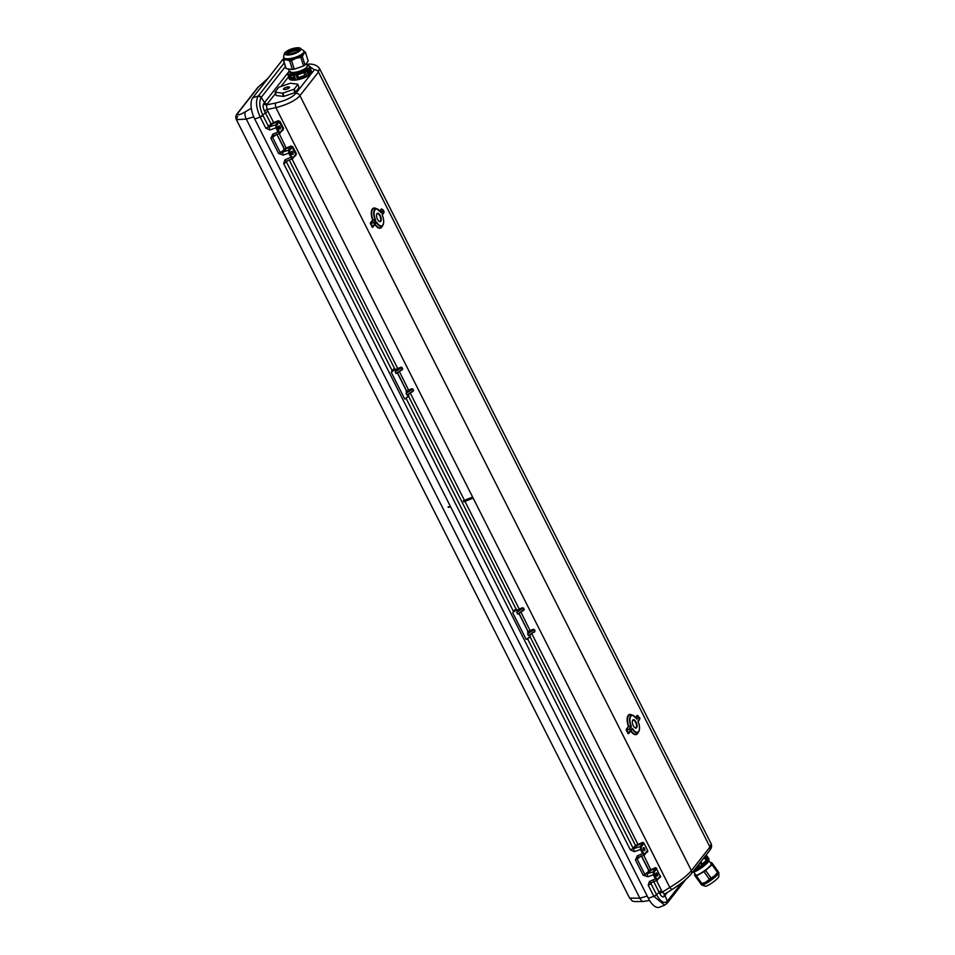 <?xml version="1.0" encoding="UTF-8"?>
<svg xmlns="http://www.w3.org/2000/svg" width="955" height="955" viewBox="0 0 955 955"><rect width="100%" height="100%" fill="white"/><g stroke="black" fill="none" stroke-linecap="round" stroke-linejoin="round"><path stroke-width="1.43" d="M380.794 221.262A4.393 1.982 -109.4 0 1 379.159 221.357A4.393 1.982 -109.4 0 1 377.476 219.244A4.393 1.982 -109.4 0 1 376.664 214.254A4.393 1.982 -109.4 0 1 376.962 213.669A4.393 1.982 -109.4 0 1 380.269 215.687A4.393 1.982 -109.4 0 1 380.794 221.262M376.604 214.457A4.023 1.815 -109.4 0 1 376.807 214.099A4.023 1.815 -109.4 0 1 377.225 213.789A4.023 1.815 -109.4 0 1 380.078 216.427A4.023 1.815 -109.4 0 1 380.329 221.047A4.023 1.815 -109.4 0 1 379.887 221.369A4.023 1.815 -109.4 0 1 378.98 221.226M636.615 727.698A4.393 1.982 -109.4 0 1 634.968 727.794A4.393 1.982 -109.4 0 1 633.296 725.681A4.393 1.982 -109.4 0 1 632.485 720.691A4.393 1.982 -109.4 0 1 632.771 720.106A4.393 1.982 -109.4 0 1 636.09 722.123A4.393 1.982 -109.4 0 1 636.615 727.698M632.425 720.894A4.023 1.815 -109.4 0 1 632.628 720.536A4.023 1.815 -109.4 0 1 633.034 720.225A4.023 1.815 -109.4 0 1 635.887 722.863A4.023 1.815 -109.4 0 1 636.137 727.483A4.023 1.815 -109.4 0 1 635.708 727.805A4.023 1.815 -109.4 0 1 634.8 727.662M282.668 129.892L283.635 128.531L280.066 121.452L278.168 120.688L270.981 123.852L264.511 111.09C262.959 107.855 262.721 105.337 263.807 103.546L289.15 71.267M283.289 59.15A16.653 7.533 70.6 0 0 282.358 60.034L252.753 97.78A16.724 7.568 70.6 0 0 254.734 119.029L648.373 898.309A16.724 7.568 -109.4 0 0 659.368 907.25L664.668 905.149L653.817 896.327L656.562 894.692C660.585 901.807 664.155 903.991 667.294 901.222L681.834 882.683M278.574 153.469L283.372 155.092A2.483 1.027 -107.9 0 1 283.074 151.929L278.574 153.469L270.886 138.248L272.82 134.189A2.483 1.074 -112.1 0 0 274.467 135.514L274.467 135.514A2.483 1.074 -112.1 0 0 274.694 135.335L270.886 138.248M265.8 128.173L260.19 117.071L265.43 112.857L267.949 111.317L273.524 122.347L273.679 123.255L271.877 124.305A0.728 0.597 -137.8 0 1 270.981 123.852L268.546 126.538A2.483 0.621 153.2 0 1 265.8 128.173L269.871 129.999A2.483 1.027 -107.9 0 1 269.585 126.836L268.546 126.538L262.935 115.436C259.414 107.64 258.853 101.624 261.24 97.35L285.378 66.575M711.224 843.934L319.424 68.294L318.469 72.019L709.947 847.013A3.665 3.14 38.1 0 1 709.744 850.356C711.463 848.386 711.964 846.249 711.224 843.934L709.947 847.013L691.408 870.638C687.146 875.687 679.948 881.286 669.813 887.446L662.34 892.113L661.433 890.287L656.551 894.668L650.94 883.566L651.334 882.587A2.483 1.074 -112.1 0 1 651.119 882.766A2.483 1.074 -112.1 0 1 649.46 881.453L648.206 885.201L653.817 896.303L648.373 898.309M643.109 875.126L647.908 876.75A2.483 1.027 -107.9 0 1 647.609 873.586L643.109 875.126L635.421 859.906L637.355 855.847A2.483 1.074 -112.1 0 0 639.002 857.172L639.002 857.172A2.483 1.074 -112.1 0 0 639.229 856.993L635.421 859.906M630.336 849.831L634.407 851.645A2.483 1.027 -107.9 0 1 634.108 848.494L633.081 848.195A2.483 0.621 153.2 0 1 630.336 849.831L283.671 163.544L284.924 159.795A2.483 1.074 -112.1 0 0 286.584 161.109L286.584 161.109A2.483 1.074 -112.1 0 0 286.798 160.929L286.404 161.908L286.798 160.929M527.709 638.716L526.181 639.432L512.74 612.835L513.671 611.224L516.93 609.648M406.197 398.163L404.669 398.88L391.228 372.283L392.159 370.671L395.418 369.096M648.206 885.201A2.483 0.621 153.2 0 0 650.94 883.566L651.334 882.587M649.125 871.294L649.949 871.688L647.609 873.586L653.101 871.82L653.399 874.971L655.44 879.018L657.327 880.164L651.071 882.79M656.718 868.429L655.631 867.618L655.643 868.573A0.728 0.633 38.1 0 1 656.562 868.99L660.144 876.069A0.728 0.633 38.1 0 1 660.096 876.738L660.096 876.738A0.728 0.633 38.1 0 1 659.869 876.917L660.49 877.215L660.514 875.962M657.553 875.902A1.647 0.74 -109.4 0 1 657.362 876.033A1.647 0.74 -109.4 0 1 656.204 874.923A1.647 0.74 -109.4 0 1 656.109 873.049A1.647 0.74 -109.4 0 1 656.276 872.93A1.647 0.74 -109.4 0 1 657.446 873.992A1.647 0.74 -109.4 0 1 657.553 875.902M284.59 149.637L285.414 150.031L283.074 151.929L288.565 150.162L290.965 146.008L292.851 146.772L296.432 153.862L295.465 155.211M395.406 369.072L396.265 370.194L395.179 371.746L400.754 367.209L401.96 367.496L395.657 370.003M401.912 369.788L396.074 373.524L397.483 373.13L406.854 391.681L406.054 393.269L406.735 391.789M407.033 391.741L411.629 388.733L412.835 389.019L406.532 391.526M406.054 393.269L406.949 395.048L413.336 390.619L412.584 389.151L406.126 393.209L407.021 394.988L412.835 391.287M307.009 64.594L314.35 69.799A3.665 3.14 -141.9 0 1 318.469 72.019L299.93 95.655C295.561 100.526 287.562 104.525 275.911 107.652L472.63 497.077L463.33 500.766L472.63 497.077L472.653 498.283L472.176 497.328M647.729 850.63L647.347 850.75A0.728 0.633 38.1 0 1 647.072 851.597L647.693 851.896L647.729 850.63L643.921 843.11L642.846 842.298L642.858 843.253A0.728 0.633 38.1 0 1 643.777 843.671L643.921 843.11M523.471 610.317L517.586 614.077L518.995 613.683L528.366 632.234L527.566 633.822L528.533 635.541L535.087 631.052L529.774 634.98M528.545 632.294L533.141 629.285L534.346 629.572L528.043 632.079M516.918 609.624L517.777 610.746L516.691 612.298L522.266 607.762L523.471 608.049L517.168 610.555M473.107 498.021L669.813 887.446A3.665 1.337 58 0 0 672.475 889.224C680.891 883.841 687.134 878.755 691.217 873.98L691.217 873.98A3.665 3.14 38.1 0 0 691.408 870.638L299.93 95.655A3.665 3.14 -141.9 0 0 295.811 93.423C292.099 97.506 285.354 100.705 275.601 103.021A3.665 1.027 -101.7 0 0 275.911 107.652L267.006 109.503L266.493 104.919A2.483 2.113 39.6 0 1 263.807 103.546M267.949 111.317L267.006 109.503A2.483 0.597 -27.9 0 0 264.511 111.09M411.629 388.733L406.078 391.299M533.141 629.285L527.59 631.852M655.631 867.618L648.314 870.829M642.846 842.298L635.517 845.509L530.073 636.77M400.754 367.209L395.203 369.776M290.965 146.008L283.778 149.171M472.653 498.283L463.891 501.864L463.33 500.766M522.266 607.762L516.715 610.329M515.891 609.791L516.655 609.469L515.318 609.409L515.927 609.72M394.379 369.239L395.143 368.917L393.806 368.857L394.415 369.167M394.499 369.251L391.228 372.283L395.489 369.191L395.859 370.265M408.788 395.525L405.362 398.808M406.949 395.048L408.286 394.582L408.728 396.027L405.362 398.617M397.483 372.856L396.146 373.465L397.483 373.13M392.362 371.125L286.404 161.908A2.483 0.621 153.2 0 1 283.671 163.544M406.066 398.259L513.492 611.475L516.01 609.803M527.566 633.822L528.461 635.6L534.848 631.171L534.096 629.703L527.638 633.762L528.246 632.341M530.24 636.579L526.181 639.432L530.24 636.579M527.578 638.811L633.081 848.195L635.517 845.509A0.728 0.597 -137.8 0 0 636.412 845.963L634.108 848.494L640.316 846.488L640.614 849.652L642.655 853.698L644.529 854.844A0.728 0.633 -141.9 0 0 644.768 854.665L644.768 854.665A0.728 0.633 -141.9 0 0 644.804 853.997L643.479 853.197L637.355 855.847M513.874 611.678L517.001 609.744L517.371 610.818M528.461 635.6L529.798 635.135L530.3 636.078M518.983 613.408L517.658 614.017L518.983 613.408M523.973 609.648L517.658 614.017L516.762 612.239L523.233 608.18L523.973 609.648M653.363 880.844L659.798 893.629C661.421 896.673 662.913 897.581 664.286 896.363L667.39 892.412M666.292 903.896L667.306 901.21L665.002 895.444A2.483 2.137 -141.9 0 1 664.907 893.952M664.608 894.131A2.483 2.101 -141.1 0 0 664.501 894.262L664.501 894.262A2.483 2.101 -141.1 0 0 664.286 896.363M664.704 894.083L662.34 892.113A2.483 0.633 -25.7 0 0 659.798 893.629M638.131 732.461A10.601 4.799 70.6 0 1 630.694 730.945L628.45 733.81L626.289 730.336M635.636 717.348L637.2 715.343L637.773 715.689M639.361 718.828L638.131 721.574C639.826 726.015 639.981 729.441 638.573 731.864A9.204 4.166 -109.4 0 1 632.27 728.94L630.957 730.647A10.219 4.62 70.6 0 0 637.546 733.249L638.573 731.864A9.204 4.166 -109.4 0 0 639.408 726.803M372.056 227.027L370.385 222.933L372.629 220.068A10.601 4.799 70.6 0 1 371.674 210.387A10.601 4.799 70.6 0 1 376.21 208.632M381.117 212.726L383.218 210.792L381.952 209.264M383.54 212.392L382.287 215.066M656.742 875.723L655.942 873.55M656.992 875.974A1.624 0.728 70.6 0 0 656.909 874.446A1.624 0.728 70.6 0 0 656.025 873.204M643.228 847.885A1.624 0.728 -109.4 0 1 644.112 849.126A1.624 0.728 -109.4 0 1 644.207 850.642M643.157 848.219L643.933 850.428M644.756 850.571A1.647 0.74 -109.4 0 1 644.577 850.714A1.647 0.74 -109.4 0 1 643.419 849.604A1.647 0.74 -109.4 0 1 643.324 847.73A1.647 0.74 -109.4 0 1 643.479 847.598A1.647 0.74 -109.4 0 1 644.649 848.673A1.647 0.74 -109.4 0 1 644.756 850.571M647.311 851.418L644.529 854.844M649.543 871.473L641.545 856.146M641.474 856.169L649.078 871.211L644.816 874.303L637.128 859.07L641.294 855.811M648.994 871.103L649.949 871.688M644.291 855.023L638.907 857.196M279.397 128.77L278.621 126.573M279.672 128.997A1.624 0.728 70.6 0 0 279.576 127.469A1.624 0.728 70.6 0 0 278.693 126.227M292.457 154.316A1.624 0.728 70.6 0 0 292.373 152.788A1.624 0.728 70.6 0 0 291.49 151.547M292.182 154.089L291.418 151.893M280.221 128.925A1.647 0.74 70.6 0 0 280.113 127.015A1.647 0.74 70.6 0 0 278.944 125.941A1.647 0.74 70.6 0 0 278.788 126.072A1.647 0.74 70.6 0 0 278.884 127.946A1.647 0.74 70.6 0 0 280.042 129.056A1.647 0.74 70.6 0 0 280.221 128.925M283.635 128.531L282.537 129.94M279.206 133.593L286.464 148.574L292.851 146.772M296.432 153.862L295.334 155.259M291.573 151.391A1.647 0.74 70.6 0 0 291.669 153.266A1.647 0.74 70.6 0 0 292.827 154.376A1.647 0.74 70.6 0 0 293.018 154.244A1.647 0.74 70.6 0 0 292.91 152.346A1.647 0.74 70.6 0 0 291.741 151.272A1.647 0.74 70.6 0 0 291.573 151.391M289.484 150.58L291.741 156.859L290.905 157.36L292.791 158.506A0.728 0.633 -141.9 0 0 293.018 158.327L293.018 158.327A0.728 0.633 -141.9 0 0 293.066 157.659L295.668 154.34L292.087 147.261L289.484 150.58A0.728 0.633 -141.9 0 0 288.565 150.162L288.864 153.313L290.905 157.36L284.924 159.795M295.596 155.044L292.791 158.506M276.938 134.512L284.542 149.553L280.281 152.645L272.593 137.425L276.759 134.154M284.459 149.446L285.414 150.031M278.168 120.688L279.302 121.93L276.687 125.26A0.728 0.633 -141.9 0 0 275.78 124.83L276.079 127.994L278.12 132.041L279.994 133.187L274.372 135.538M285.008 149.816L277.01 134.488M254.734 119.029L260.178 117.059C256.095 107.855 255.451 100.86 258.22 96.085L261.24 97.338A2.483 2.137 38.1 0 0 258.22 96.085L284.232 62.923M262.935 115.436L262.923 115.424A2.483 0.621 -26.8 0 1 260.178 117.059M637.2 715.343L639.038 717.229L636.842 719.127A8.822 3.987 70.6 0 0 630.837 716.274A8.822 3.987 70.6 0 0 631.303 726.194L629.608 729.262L630.3 730.635L627.877 733.464M627.208 729.62L629.608 729.262L626.552 729.632L628.45 726.492L631.339 727.053M628.45 733.81L632.031 728.426M636.555 718.685A9.204 4.166 70.6 0 0 632.747 715.259L631.076 714.817A10.219 4.62 -109.4 0 0 628.796 726.361L630.968 726.361L629.25 728.999M631.303 726.194L630.968 726.361A9.204 4.166 70.6 0 1 632.747 715.259L637.009 719.115L638.692 716.966M639.623 718.626L638.012 715.832M635.923 717.694L637.833 715.784M370.48 223.9L372.987 220.33L375.148 219.925A9.204 4.166 -109.4 0 1 376.927 208.823L375.255 208.381A10.219 4.62 70.6 0 0 372.975 219.925L375.482 219.757L375.518 220.617L373.787 222.825L374.479 224.198L372.653 226.98L376.736 222.24A8.822 3.987 70.6 0 0 382.728 225.094A8.822 3.987 70.6 0 0 382.275 215.173L383.922 212.165L382.227 214.314M373.047 226.454L376.736 222.24M383.803 212.189L382.203 209.396M381.534 212.941L380.926 212.547L382.871 210.53M370.385 222.933L373.441 222.563L375.518 220.617M371.388 223.184L373.441 222.563M376.21 221.99L374.467 224.592M382.275 215.173L382.31 215.138C384.006 219.578 384.161 223.004 382.764 225.428A9.204 4.166 70.6 0 0 383.588 220.366M376.449 222.503L375.148 224.21A10.219 4.62 -109.4 0 0 381.725 226.813L382.764 225.428A9.204 4.166 70.6 0 1 376.449 222.503M383.6 212.476L383.624 213.359M629.584 898.058C633.547 901.186 628.987 901.902 643.36 901.46L643.36 901.46A5.837 2.447 -110.4 0 1 639.874 898.237L629.584 898.058L236.374 119.638L246.306 119.112L253.744 116.892M647.227 896.029L639.874 898.237L246.306 119.112A5.837 2.435 70.3 0 1 245.447 111.735L251.308 108.249M450.605 506.771L448.48 507.392M450.378 506.329L448.265 506.974M450.33 506.245L448.038 506.95M237.556 116.331L236.374 119.638C235.336 117.131 235.79 114.922 237.747 112.988A3.665 3.14 -141.9 0 1 238.523 112.32C236.231 115.865 238.535 115.674 245.447 111.735M694.07 870.339L700.325 866.615L698.726 864.406M700.325 866.615A11.711 1.934 -35.8 0 0 701.973 865.421L708.431 859.763L705.614 855.847A11.711 1.934 -35.8 0 1 704.527 857.005M700.039 862.735L701.973 865.421M708.431 859.763A11.711 1.934 -35.8 0 0 709.076 858.927L706.258 855.023A11.711 1.934 -35.8 0 0 706.676 854.271M695.204 874.147L695.109 874.231A11.711 1.934 -35.8 0 0 694.464 875.055L701.579 884.891A10.612 1.755 -35.8 0 0 701.627 884.939L705.59 886.264A8.428 1.397 -35.8 0 0 712.824 882.336A8.428 1.397 -35.8 0 0 718.828 876.726A8.428 1.397 -35.8 0 0 718.876 876.606M701.627 884.939A10.612 1.755 -35.8 0 0 706.819 882.993A10.612 1.755 -35.8 0 0 718.828 872.906A10.612 1.755 -35.8 0 0 718.84 872.548A10.612 1.755 -35.8 0 0 718.805 872.488L718.065 872.046A10.612 1.755 -35.8 0 1 714.71 875.795L717.515 872.369L712.024 864.753L705.578 870.423L711.057 878.039L714.71 875.795A10.612 1.755 -35.8 0 1 706.103 882.002L709.398 879.233A11.711 1.934 -35.8 0 0 711.057 878.039M709.398 879.233L703.919 871.617A11.711 1.934 -35.8 0 0 705.578 870.423M695.467 876.344A11.711 1.934 -35.8 0 0 696.47 875.986L701.949 883.602A11.711 1.934 -35.8 0 1 700.946 883.96L694.464 875.055M703.919 871.617L696.47 875.986M712.024 864.753A11.711 1.934 -35.8 0 0 712.681 863.929L718.088 871.485M710.639 863.022L710.675 862.998A11.711 1.934 -35.8 0 1 711.678 862.64L712.681 863.929M693.437 871.151L693.39 871.414A9.514 1.576 -35.8 0 0 693.437 871.7L695.849 875.055A9.514 1.576 -35.8 0 0 700.54 873.348A9.514 1.576 -35.8 0 0 711.296 863.929L708.873 860.574A9.514 1.576 -35.8 0 0 708.61 860.443L707.858 860.419A8.786 1.444 -35.8 0 1 697.938 869.122A8.786 1.444 -35.8 0 1 693.724 870.781M693.437 871.7A9.514 1.576 -35.8 0 0 698.129 870.005A9.514 1.576 -35.8 0 0 708.873 860.574M695.085 869.05L698.821 866.83L698.01 865.326M695.67 868.298L698.821 866.448M700.755 861.816L702.641 864.072L707.022 860.252L705.005 857.28L702.856 859.13M702.283 863.953L706.127 860.586L704.456 857.733M701.949 883.602L706.103 882.002A10.612 1.755 -35.8 0 1 701.4 884.055L701.006 884.079M717.515 872.369A11.711 1.934 -35.8 0 0 718.16 871.545M306.734 76.006L305.349 71.601L296.014 74.824L297.399 79.229L306.734 76.006A11.711 3.772 162.5 0 1 297.399 79.229M303.941 72.652L304.979 75.958L298.366 77.964L297.733 74.788L303.941 72.652M304.156 72.64L304.657 75.445L298.235 77.594M311.414 71.398A11.711 3.772 162.5 0 1 311.533 71.649A11.711 3.772 162.5 0 1 310.948 73.511A11.711 3.772 162.5 0 1 299.022 79.444A11.711 3.772 162.5 0 1 289.186 78.68L287.634 73.75A11.711 3.772 162.5 0 1 287.634 73.738L289.281 71.506M311.366 71.136A11.711 3.772 162.5 0 1 310.781 72.986A11.711 3.772 162.5 0 1 308.214 75.147L311.366 71.136L309.981 66.731A11.711 3.772 162.5 0 1 309.981 66.731L306.83 70.742L308.214 75.147M306.83 70.742A11.711 3.772 162.5 0 1 305.349 71.601M296.014 74.824A11.711 3.772 162.5 0 1 294.164 75.111L287.992 74.311L289.377 78.716L295.561 79.516L294.164 75.111M295.561 79.516A11.711 3.772 162.5 0 1 289.377 78.716M287.992 74.311A11.711 3.772 162.5 0 1 287.634 73.75L289.019 78.143M307.343 65.776L309.623 66.158A11.711 3.772 162.5 0 1 309.969 66.719L311.533 71.649M290.248 54.137A8.309 2.674 162.5 0 1 296.611 52.131M287.694 54.113A6.327 2.041 162.5 0 1 287.718 54.077A6.327 2.041 162.5 0 1 292.875 51.236A6.327 2.041 162.5 0 1 298.688 50.651M289.007 54.22A6.649 2.137 162.5 0 1 287.109 53.934A6.649 2.137 162.5 0 1 288.864 50.758A6.649 2.137 162.5 0 1 296.742 48.514A6.649 2.137 162.5 0 1 299.058 50.173A6.649 2.137 162.5 0 1 289.007 54.22M297.781 47.75A8.428 2.722 162.5 0 1 299.333 47.869A8.428 2.722 162.5 0 1 298.569 51.797A8.428 2.722 162.5 0 1 287.956 54.996A8.428 2.722 162.5 0 1 285.569 52.191A8.428 2.722 162.5 0 1 297.781 47.75M299.333 47.869L303.774 50.782A10.612 3.414 162.5 0 1 303.893 51.033A10.612 3.414 162.5 0 1 303.368 52.716A10.612 3.414 162.5 0 1 287.586 58.768A10.612 3.414 162.5 0 1 283.635 57.396A10.612 3.414 162.5 0 1 283.587 57.133C284.041 54.041 284.697 52.394 285.569 52.191M303.893 51.033L304.239 52.155A10.612 3.414 162.5 0 1 303.714 53.838A10.612 3.414 162.5 0 1 295.99 58.315L291.538 60.583L294.236 69.178L303.571 65.967L300.861 57.372L295.99 58.315A10.612 3.414 162.5 0 1 286.393 59.819L283.516 60.07L286.214 68.665L292.397 69.464L289.687 60.869L286.393 59.819A10.612 3.414 162.5 0 1 283.993 58.518L283.635 57.396M294.236 69.178A11.711 3.772 162.5 0 1 292.397 69.464M286.214 68.665A11.711 3.772 162.5 0 1 285.855 68.103A11.711 3.772 162.5 0 1 285.855 68.092L283.158 59.52A11.711 3.772 162.5 0 1 283.146 59.508L283.814 57.957M308.202 61.06A11.711 3.772 162.5 0 1 308.202 61.072A11.711 3.772 162.5 0 1 308.202 61.084L305.505 52.489L303.714 53.838L302.353 56.512L305.051 65.107L308.202 61.084L305.493 52.477A11.711 3.772 162.5 0 1 305.505 52.489A11.711 3.772 162.5 0 0 305.134 51.916L304.012 51.439M305.051 65.107A11.711 3.772 162.5 0 1 303.571 65.967M306.555 63.185L307.295 65.513A9.514 3.068 162.5 0 1 307.068 66.683A9.514 3.068 162.5 0 1 306.83 67.029A9.514 3.068 162.5 0 1 298.724 71.422A9.514 3.068 162.5 0 1 289.998 72.055A9.514 3.068 162.5 0 1 289.138 71.231L288.422 68.951M306.758 67.16A8.786 2.829 162.5 0 1 306.591 67.471A8.786 2.829 162.5 0 1 306.376 67.793A8.786 2.829 162.5 0 1 298.891 71.852A8.786 2.829 162.5 0 1 290.833 72.437L289.998 72.055M307.033 66.743L306.985 68.736A9.12 2.937 162.5 0 1 293.436 73.941C290.332 73.881 289.353 72.998 290.487 71.315M309.611 67.901L310.65 71.207L308.501 73.917L307.51 70.575L309.611 67.901M308.489 69.333L308.99 71.47L308.023 72.711M289.055 75.254L290.225 78.25L294.415 78.776L293.292 75.481L289.508 74.991M290.595 75.135L291.55 77.486L294.259 77.833M302.353 56.512A11.711 3.772 162.5 0 1 300.861 57.372M291.538 60.583A11.711 3.772 162.5 0 1 289.687 60.869M283.516 60.07A11.711 3.772 162.5 0 1 283.158 59.508L285.855 68.103M290.069 83.336A12.081 3.892 162.5 0 1 290.63 83.252L297.829 84.183A12.081 3.892 162.5 0 1 297.936 84.362L294.271 89.042A12.081 3.892 162.5 0 1 293.818 89.304L282.955 93.053A12.081 3.892 162.5 0 1 282.382 93.136L275.183 92.205A12.081 3.892 162.5 0 1 275.076 92.026L278.741 87.359A12.081 3.892 162.5 0 1 279.206 87.084L290.069 83.336M285.605 89.507L288.446 88.529A3.295 1.062 -17.5 0 0 288.673 88.397L289.64 87.168A3.295 1.062 -17.5 0 0 289.58 87.084L287.694 86.833A3.295 1.062 162.5 0 0 287.407 86.881L284.566 87.86A3.295 1.062 -17.5 0 0 284.339 87.991L283.384 89.221A3.295 1.062 -17.5 0 0 283.432 89.304L285.318 89.555A3.295 1.062 -17.5 0 0 285.605 89.507M284.805 89.483L284.339 87.991M285.091 89.519L284.566 87.86M287.98 88.684L287.407 86.881M288.255 88.6L287.694 86.833M275.183 92.205L276.222 95.512L283.42 96.443L282.382 93.136M276.222 95.512A12.081 3.892 162.5 0 1 276.114 95.333L275.076 92.026M294.271 89.042L295.31 92.349L298.975 87.669L297.936 84.362M295.31 92.349A12.081 3.892 162.5 0 1 294.856 92.611L293.818 89.304M282.955 93.053L283.993 96.36L294.856 92.611M275.601 103.021L266.493 104.919L267.245 103.988A2.483 2.137 38.1 0 1 264.535 102.651L261.24 97.338M283.372 155.092L289.687 152.812M276.687 125.26L278.944 131.539L272.82 134.189M269.871 129.999L276.902 127.493M653.817 896.303L653.817 896.327A2.483 0.621 -26.8 0 0 656.562 894.692M656.562 868.99L654.02 872.237L656.264 878.516L649.46 881.453M647.908 876.75L654.223 874.47M634.407 851.645L641.438 849.15L643.479 853.197M657.327 880.164A0.728 0.633 -141.9 0 0 657.553 879.985L657.553 879.985A0.728 0.633 -141.9 0 0 657.601 879.316L656.264 878.516M660.144 876.069L657.601 879.316M282 130.751L283.026 130.298M294.797 156.071L295.811 155.617M397.829 368.737L291.991 158.912M402.712 368.976L401.96 367.496M400.825 370.552L402.151 369.967M408.704 390.261L399.393 371.543M413.575 390.5L412.835 389.019M411.701 392.075L413.026 391.49M464.417 500.253L410.268 393.066M661.433 890.287L656.527 880.57M659.332 877.729L660.49 877.215M654.02 872.237A0.728 0.633 -141.9 0 0 653.101 871.82L655.643 868.573L651 870.232L643.742 855.25M646.535 852.409L647.693 851.896M643.777 843.671L641.223 846.918A0.728 0.633 -141.9 0 0 640.316 846.488L642.858 843.253L638.215 844.912L531.78 633.619M533.212 632.628L534.537 632.043M535.087 631.052L534.346 629.572M530.216 630.813L520.905 612.095M522.337 611.105L523.662 610.52M524.223 609.529L523.471 608.049M519.341 609.29L465.001 501.411M472.904 498.152L472.427 497.209M314.35 69.799L295.811 93.423M267.245 103.988L275.518 93.435M280.985 86.475L288.589 76.782M394.797 368.964L289.258 160.022M516.309 609.517L408.561 396.218M515.318 609.409L513.671 611.224M406.197 398.462L407.009 397.555M650.94 883.566L651.955 882.432M527.709 639.014L528.521 638.107M286.404 161.908L287.419 160.774M393.806 368.857L392.159 370.671M395.179 371.746L396.074 373.524M395.251 371.686L396.146 373.465L402.461 369.096L401.721 367.627L395.251 371.686M516.691 612.298L517.586 614.077M685.833 879.4L667.079 903.311A2.483 2.137 -141.9 0 0 667.294 901.222M664.501 894.262L672.475 889.224A3.665 1.337 58 0 0 672.654 889.057M709.744 850.356L691.217 873.98M632.031 715.068A10.601 4.799 -109.4 0 0 627.495 716.823A10.601 4.799 -109.4 0 0 628.45 726.492L626.205 729.369M638.107 721.503L639.444 719.795M381.379 208.906L379.815 210.912M382.322 226.025A10.601 4.799 -109.4 0 1 374.885 224.509L372.629 227.374M641.223 846.918L641.438 849.15M647.347 850.75L644.804 853.997M651 870.232L649.197 871.282M638.215 844.912L636.412 845.963M278.944 131.539L280.269 132.339L282.883 129.02L279.302 121.93L280.066 121.452M286.464 148.574L284.674 149.625M291.741 156.859L293.066 157.659M279.994 133.187A0.728 0.633 -141.9 0 0 280.233 133.008L280.233 133.008A0.728 0.633 -141.9 0 0 280.269 132.339M271.877 124.305L269.585 126.836L275.78 124.83L278.323 121.595L273.679 123.255M283.229 59.759L282.358 60.034M258.22 96.085L252.753 97.78M638.036 721.216L639.957 718.291L637.749 715.761M638.095 721.61A8.822 3.987 -109.4 0 1 638.549 731.53A8.822 3.987 -109.4 0 1 632.544 728.677M639.719 718.996L638.047 720.75M627.256 730.098L628.175 733.249L626.599 730.109L627.256 730.098M630.276 731.029L628.867 732.891M375.482 219.757A8.822 3.987 -109.4 0 1 375.017 209.837A8.822 3.987 -109.4 0 1 381.021 212.69M383.898 212.559L382.215 214.78M383.516 212.452L384.137 211.855L383.301 210.196L381.797 209.121L380.102 211.258M381.021 212.595L376.927 208.823A9.204 4.166 -109.4 0 1 380.735 212.249M371.435 223.661L372.366 226.813L370.779 223.685L371.435 223.661M266.314 105.146L264.845 102.257M267.937 78.417L258.483 86.869A3.665 3.14 -141.9 0 0 257.707 87.538L237.747 112.988M258.483 86.869L238.523 112.32M694.953 869.85A8.786 1.444 -35.8 0 0 697.52 868.537A8.786 1.444 -35.8 0 0 706.652 861.41M704.468 857.733L705.363 857.411M706.151 860.085L707.046 859.751M706.127 860.586L707.022 860.252M287.025 53.898A6.327 2.041 162.5 0 1 287.36 52.955A6.327 2.041 162.5 0 1 296.778 49.35A6.327 2.041 162.5 0 1 299.106 50.102L299.058 50.173M306.949 66.874L307.009 67.065A8.786 2.829 162.5 0 1 306.579 68.462A8.786 2.829 162.5 0 1 293.519 73.463A8.786 2.829 162.5 0 1 290.26 72.329L290.201 72.138M309.002 70.992L310.662 70.73M308.99 71.47L310.65 71.207M291.227 77.116L289.89 77.892M291.55 77.486L290.225 78.25M286.536 161.132L292.552 158.685M657.088 880.343L660.096 876.738M397.519 372.772L407.045 391.765M402.079 369.681L397.22 373.047M408.394 394.296L408.812 395.967L406.114 398.223M412.954 391.204L408.095 394.57M529.906 634.848L530.323 636.519L527.626 638.776M519.031 613.325L528.557 632.317M523.591 610.233L518.732 613.599M667.079 903.311L664.668 905.149M306.328 64.367C312.225 63.484 316.582 64.797 319.424 68.294M282.799 129.725L279.755 133.366M643.36 901.46L649.591 900.481M638.919 879.639L640.53 882.802M261.598 132.65L263.198 135.825M274.383 157.981L275.995 161.156M383.11 373.202L384.71 376.377M395.895 398.533L397.507 401.709M504.622 613.755L506.222 616.93M517.407 639.086L519.019 642.261M626.134 854.307L627.733 857.483M268.08 78.238L257.707 87.538M718.84 872.548L718.828 876.726M306.591 67.471L307.068 66.683"/></g></svg>
